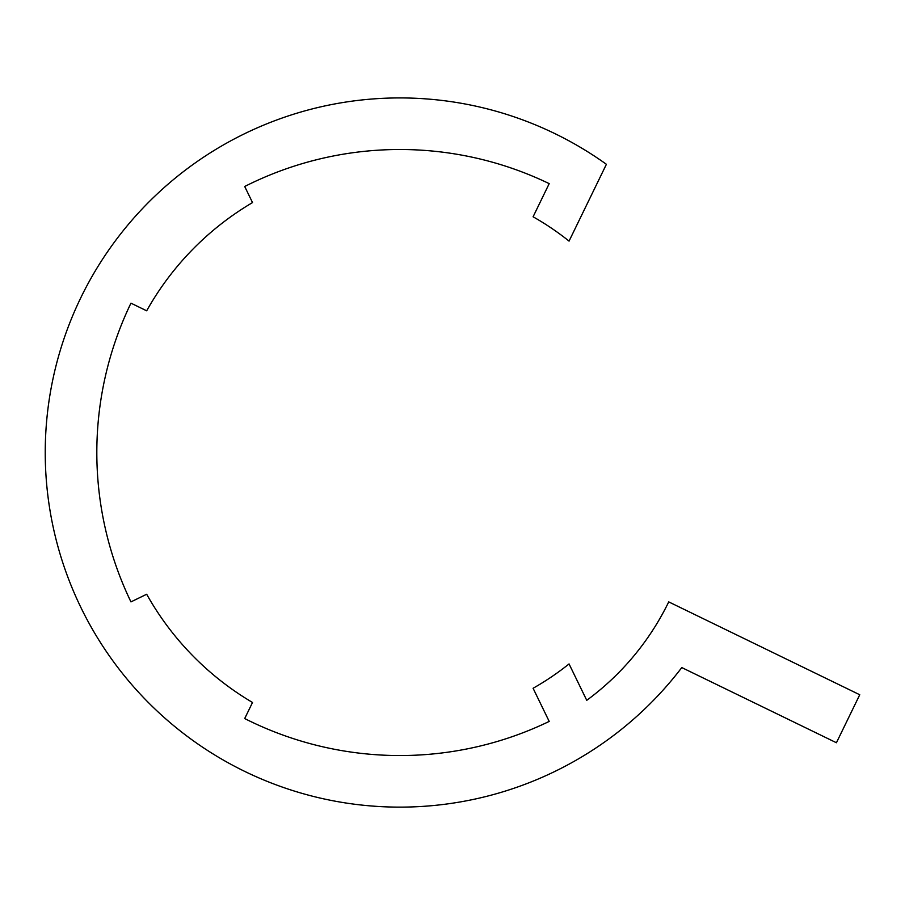 <?xml version="1.0" encoding="UTF-8"?>
<svg xmlns="http://www.w3.org/2000/svg" width="905" height="905" viewBox="0 0 905 905"><rect width="100%" height="100%" fill="white"/><g stroke="black" fill="none" stroke-linecap="round" stroke-linejoin="round"><path stroke-width="0.68" stroke-dasharray="4.53 3.39" d="M606.395 164.291L569.053 241.115A270.787 270.787 0 0 0 533.09 216.793L549.199 183.636A343.855 343.855 0 0 0 244.701 186.487L252.518 202.584A290.132 290.132 0 0 0 146.678 310.811L130.954 303.164A343.855 343.855 0 0 0 130.954 601.893L146.678 594.246A290.132 290.132 0 0 0 252.518 702.472L244.701 718.559A343.855 343.855 0 0 0 549.199 721.421L533.09 688.264A270.787 270.787 0 0 0 569.053 663.931L586.745 700.323A267.292 267.292 0 0 0 668.727 601.893L859.75 694.757L836.424 742.745L681.793 667.573A354.602 354.602 0 0 1 187.607 736.602A354.602 354.602 0 0 1 113.679 243.117A354.602 354.602 0 0 1 606.395 164.291"/><path stroke-width="1.36" d="M606.395 164.291A354.602 354.602 0 0 0 113.679 243.117A354.602 354.602 0 0 0 187.607 736.602A354.602 354.602 0 0 0 681.793 667.573L836.424 742.745L859.75 694.757L668.727 601.893A267.292 267.292 0 0 1 586.745 700.323L569.053 663.931A270.787 270.787 0 0 1 533.09 688.264L549.199 721.421A343.855 343.855 0 0 1 244.701 718.559L252.518 702.472A290.132 290.132 0 0 1 146.678 594.246L130.954 601.893A343.855 343.855 0 0 1 130.954 303.164L146.678 310.811A290.132 290.132 0 0 1 252.518 202.584L244.701 186.487A343.855 343.855 0 0 1 549.199 183.636L533.09 216.793A270.787 270.787 0 0 1 569.053 241.115L606.395 164.291"/></g></svg>
